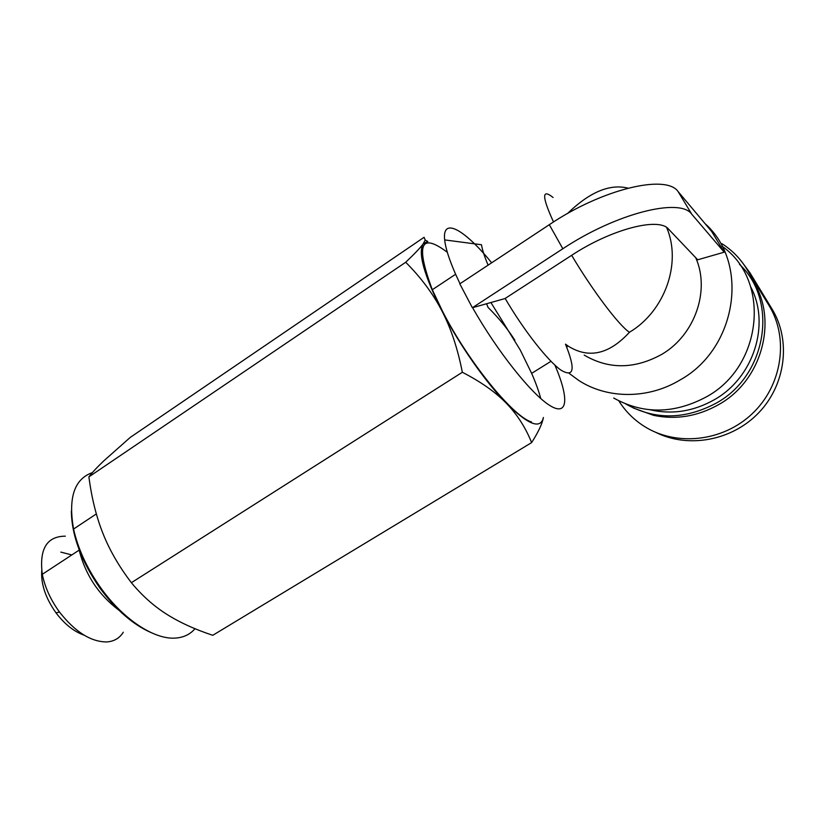 <?xml version="1.0" encoding="UTF-8"?>
<svg xmlns="http://www.w3.org/2000/svg" width="825" height="825" viewBox="0 0 825 825"><rect width="100%" height="100%" fill="white"/><g stroke="black" fill="none" stroke-linecap="round" stroke-linejoin="round"><path stroke-width="1.24" d="M705.076 223.657C749.966 263.412 736.725 348.645 680.192 379.902C647.903 399.455 607.159 399.011 578.665 380.387L569.291 373.457M584.203 355.101C608.747 369.538 634.6 369.28 661.774 354.358C694.743 335.198 710.449 290.565 695.702 257.658M666.641 227.525C682.007 263.093 664.806 311.324 629.444 332.269C609.242 354.265 588.926 358.937 568.497 346.304L565.476 344.159C575.592 369.167 574.128 377.85 561.072 370.208C547.924 361.082 523.638 330.175 505.168 298.454M491.669 262.793C464.65 229.577 442.014 216.418 444.665 239.91C445.541 248.129 449.192 259.576 455.617 274.251L459.999 283.738M444.665 239.91L481.491 244.747C482.305 249.872 484.512 256.668 488.111 265.155M447.336 252.326C420.461 232.042 415.449 244.509 432.31 289.73L442.509 311.231C468.342 361.969 513.202 416.8 531.548 421.988M540.757 398.558C538.797 391.184 535.765 382.779 531.64 373.364L520.245 350.017L490.916 302.528M472.591 307.673C497.351 351.512 531.95 394.721 550.058 405.642C568.373 416.893 568.982 397.753 554.905 365.135M722.019 246.211C771.127 280.263 762.702 366.413 706.427 396.835C674.19 414.057 643.283 414.459 613.717 398.032M650.172 409.798C672.138 414.779 693.495 411.438 714.254 399.764C753.442 377.891 770.736 324.545 750.74 286.925M123.296 632.218C119.563 638.251 113.974 641.489 106.518 641.943C90.729 641.809 75.054 631.837 59.483 612.037C50.603 599.806 44.87 587.225 42.312 574.303C39.115 548.996 46.788 536.281 65.35 536.167M118.831 610.139C98.608 594.825 85.377 574.819 79.159 550.12L42.312 574.303M41.735 570.683C40.868 584.11 45.623 598.166 55.997 612.841C64.639 624.195 74.003 631.63 84.088 635.157M194.999 628.702C190.07 634.497 183.398 637.632 174.993 638.107C154.1 639.509 123.172 619.369 100.805 587.936C87.079 568.538 78.004 548.914 73.569 529.052C68.062 497.774 74.332 478.964 92.39 472.612M71.352 511.088C71.682 535.384 81.232 561.083 100 588.194C115.923 609.768 132.887 624.535 150.882 632.507M739.489 264.33C778.872 301.001 766.569 375.787 716.213 403.136C684.802 419.822 654.679 420.121 625.845 404.013M748.966 275.354C779.749 313.83 764.383 379.531 718.565 404.652C697.538 416.46 675.85 420.018 653.503 415.326L633.218 407.963M721.937 243.695C732.084 250.171 740.334 258.565 746.697 268.898L768.941 305.374C789.339 338.415 782.1 385.791 752.122 413.83C722.288 442.056 675.531 446.552 643.84 426.082C633.569 419.471 625.226 411.056 618.812 400.847M405.704 262.257C414.604 253.822 420.42 247.706 423.122 243.911L425.246 240.116L427.814 241.477L423.122 243.911C417.832 252.955 424.112 275.302 441.942 310.942C459.164 344.417 485.585 382.14 506.416 403.353C528.33 424.906 540.664 429.619 543.397 417.481C542.386 423.493 538.457 431.867 531.62 442.613C525.607 427.597 517.213 414.511 506.416 403.353C495.681 392.236 480.985 381.872 462.34 372.271C457.71 348.645 450.914 328.206 441.942 310.942C432.96 293.648 420.874 277.417 405.704 262.257L88.894 476.881C91.678 498.083 96.37 516.976 102.991 533.569C109.57 550.141 119.037 566.517 131.381 582.697C141.89 595.433 153.543 605.88 166.341 614.017C179.159 622.194 194.638 629.289 212.767 635.302L531.62 442.613M425.246 240.116L424.091 237.291L130.267 437.394L103.919 460.752C97.34 466.991 92.328 472.374 88.894 476.881M486.554 303.755L488.091 307.457C498.816 318.068 507.736 328.989 514.831 340.209M462.34 372.271L131.381 582.697M71.816 554.936L60.844 552.111M717.946 241.828L711.707 231.536L678.129 191.606C666.167 173.807 601.992 189.121 549.316 224.689L459.803 283.862L472.374 307.735L562.825 248.758C616.069 213.324 680.316 197.257 691.783 214.242L724.216 252.182L717.946 241.828M724.216 252.182L697.723 259.782L668.528 229.102C658.969 216.862 611.139 229.206 571.508 255.41L504.962 298.578L472.374 307.735M741.861 261.855L749.966 272.838L772.045 309.035M768.941 305.374L771.973 308.921C791.288 340.271 785.73 384.739 758.742 412.737C731.857 440.87 688.174 448.552 655.927 432.444M746.697 268.898L750.049 272.962M691.783 214.242L678.129 191.606M562.825 248.758L549.316 224.689M629.444 332.269C619.214 325.793 592.608 290.678 571.663 255.317M553.513 221.966C541.86 196.525 541.716 188.368 553.08 197.495M550.976 361.319L531.64 373.364M55.997 612.841L59.483 612.037M96.339 513.923L73.569 529.052M100 588.194L100.805 587.936M455.617 274.251L432.31 289.73M627.99 188.141C609.727 183.604 589.545 192.091 567.456 213.582M567.621 345.716L566.796 347.356"/></g></svg>
